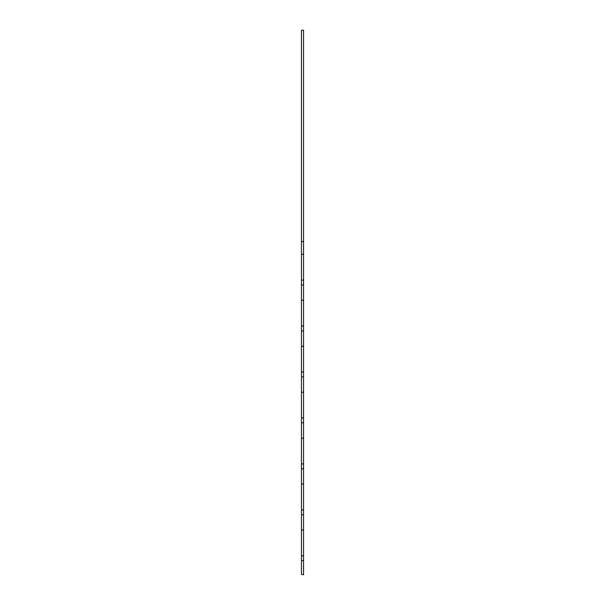 <?xml version="1.0" encoding="UTF-8"?>
<svg xmlns="http://www.w3.org/2000/svg" width="605" height="605" viewBox="0 0 605 605"><rect width="100%" height="100%" fill="white"/><g stroke="black" fill="none" stroke-linecap="round" stroke-linejoin="round"><path stroke-width="0.91" d="M301.449 330.935L301.449 346.249L303.551 346.249L303.551 330.935L301.449 330.935L301.449 284.985L303.551 284.985L303.551 241.622L301.449 241.622L301.449 254.357L303.551 254.357M301.449 284.985L301.449 254.357M303.551 330.935L303.551 284.985M301.449 422.827L301.449 438.149L303.551 438.149L303.551 422.827L301.449 422.827L301.449 376.885L303.551 376.885L303.551 346.249M301.449 376.885L301.449 346.249M303.551 422.827L303.551 376.885M301.449 514.726L301.449 530.04L303.551 530.04L303.551 514.726L301.449 514.726L301.449 468.777L303.551 468.777L303.551 438.149M301.449 468.777L301.449 438.149M303.551 514.726L303.551 468.777M303.551 560.676L303.551 574.75L301.449 574.402L301.449 560.676L303.551 560.676L303.551 530.04M301.449 560.676L301.449 530.04M301.449 241.622L301.449 30.25L303.551 30.25L303.551 241.622M301.449 300.299L303.551 300.299M301.449 392.199L303.551 392.199M301.449 484.098L303.551 484.098M301.449 280.123L303.551 280.123M301.449 326.072L303.551 326.072M301.449 372.022L303.551 372.022M301.449 417.972L303.551 417.972M301.449 463.914L303.551 463.914M301.449 509.864L303.551 509.864M301.449 555.813L303.551 555.813"/></g></svg>
